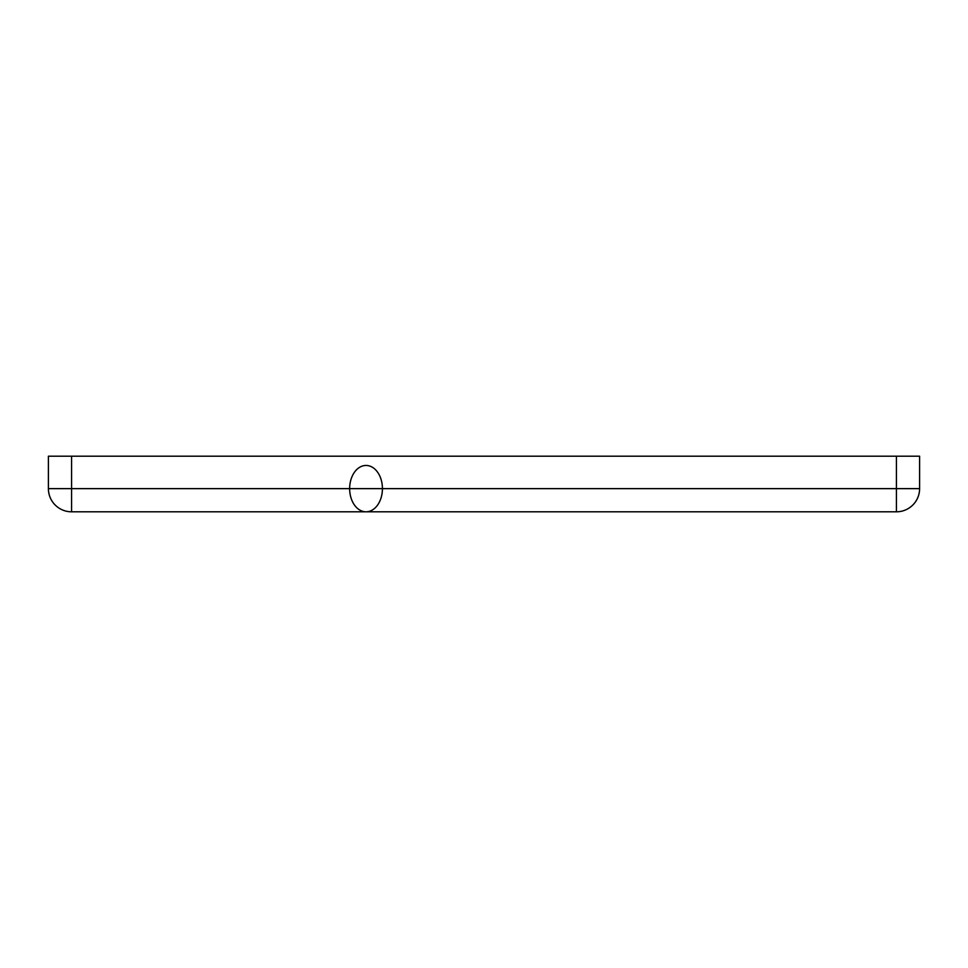 <?xml version="1.0" encoding="UTF-8"?>
<svg xmlns="http://www.w3.org/2000/svg" width="968" height="968" viewBox="0 0 968 968"><rect width="100%" height="100%" fill="white"/><g stroke="black" fill="none" stroke-linecap="round" stroke-linejoin="round"><path stroke-width="1.45" d="M97.344 511.806L71.572 511.806A23.171 23.171 0 0 1 48.4 488.634L48.4 456.194L919.6 456.194L919.6 488.634A23.171 23.171 0 0 1 903.507 510.693M598.781 511.806L434.85 511.806M896.428 456.194L896.428 488.634L919.6 488.634A23.171 23.171 0 0 1 896.428 511.806L896.428 488.634L71.572 488.634L71.572 511.806L896.428 511.806L366.037 511.806A23.171 16.383 90 0 1 351.844 477.055A23.171 16.383 90 0 1 380.23 477.055A23.171 16.383 90 0 1 366.037 511.806M274.283 511.806L175.982 511.806M651.113 511.806L814.947 511.806M339.925 511.806L136.754 511.806M179.262 511.806L100.624 511.806M513.584 511.806L316.887 511.806M539.612 511.806L736.309 511.806M700.263 511.806L624.808 511.806M788.739 511.806L693.717 511.806M221.95 511.806L238.237 511.806M71.572 456.194L71.572 488.634L48.4 488.634A23.171 23.171 0 0 0 71.572 511.806"/></g></svg>
